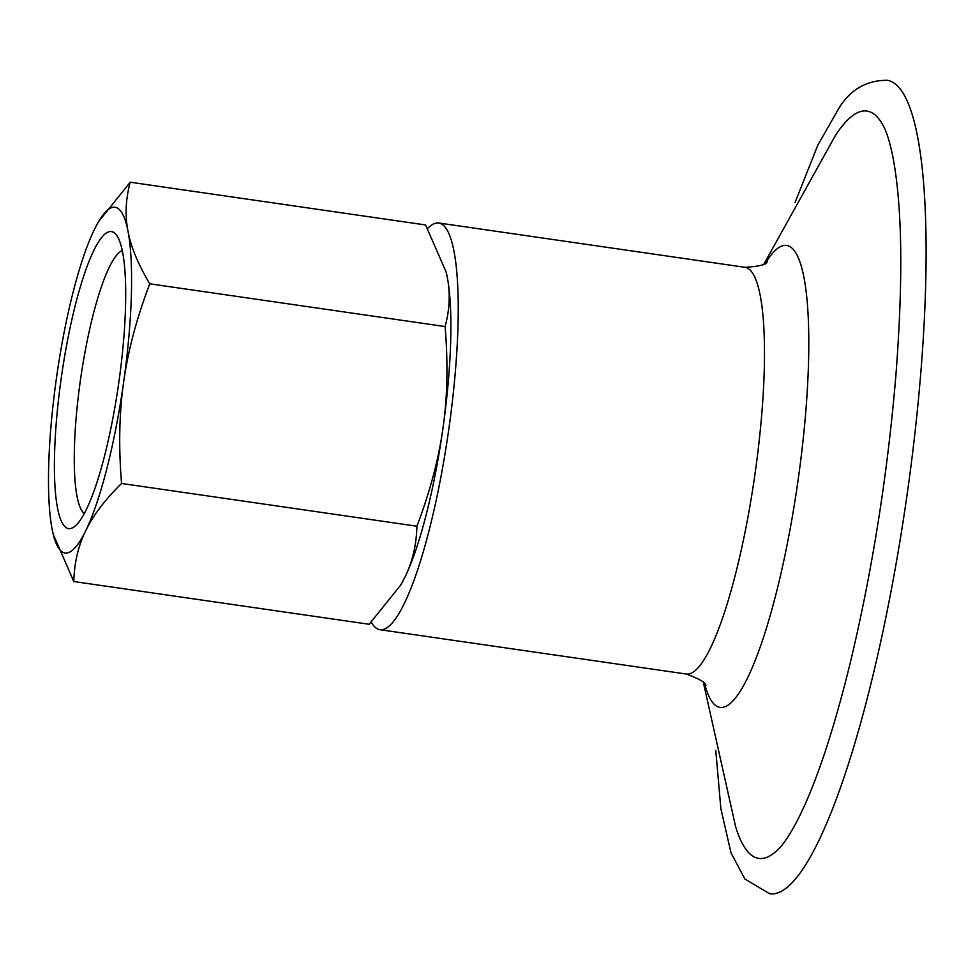 <?xml version="1.0" encoding="UTF-8"?>
<svg xmlns="http://www.w3.org/2000/svg" width="974" height="974" viewBox="0 0 974 974"><rect width="100%" height="100%" fill="white"/><g stroke="black" fill="none" stroke-linecap="round" stroke-linejoin="round"><path stroke-width="1.46" d="M427.647 228.488A205.477 39.471 98.2 0 1 438.775 222.997A205.477 39.471 98.2 0 1 458.072 323.124A205.477 39.471 98.2 0 1 429.278 529.746A205.477 39.471 98.2 0 1 379.921 629.703A205.477 39.471 98.2 0 1 371.277 622.167M400.813 584.875A174.65 33.542 -81.8 0 0 400.996 584.546A174.65 33.542 -81.8 0 0 405.014 576.973A174.65 33.542 -81.8 0 0 442.987 428.122A174.65 33.542 -81.8 0 0 447.322 277.493A174.65 33.542 -81.8 0 0 446.189 272.27A174.65 33.542 -81.8 0 0 446.153 272.111M763.957 264.015L835.57 135.216A377.559 72.526 98.2 0 1 882.858 124.976C886.437 131.1 889.834 141.973 893.036 157.605C902.314 207.292 903.251 280.001 895.861 375.733C887.484 474.959 872.339 570.435 850.424 662.174C833.16 732.545 815.396 785.47 797.134 820.948C789.585 835.168 783.193 844.714 777.983 849.596A377.559 72.526 98.2 0 1 735.54 826.366L703.386 682.555M795.028 202.555L817.819 145.163L838.736 108.516C850.278 89.596 866.47 80.197 887.302 80.294A410.943 78.931 98.2 0 1 906.563 498.311A410.943 78.931 98.2 0 1 769.582 893.706L744.879 878.998L731.011 852.871L720.882 808.749L715.756 750.309M84.275 513.481A133.56 25.653 98.2 0 1 80.623 378.776A133.56 25.653 98.2 0 1 122.322 250.635M69.069 528.639A149.996 28.806 -81.8 0 0 74.56 526.52A149.996 28.806 -81.8 0 0 118.56 384.267A149.996 28.806 -81.8 0 0 116.697 235.367A149.996 28.806 -81.8 0 0 63.566 362.73A149.996 28.806 -81.8 0 0 69.069 528.639M56.407 378.375A174.65 33.542 -81.8 0 0 52.072 529.004A174.65 33.542 -81.8 0 0 53.205 534.215A174.65 33.542 -81.8 0 0 85.7 530.769A174.65 33.542 -81.8 0 0 123.674 381.905A174.65 33.542 -81.8 0 0 128.02 231.276A174.65 33.542 -81.8 0 0 98.398 221.938A174.65 33.542 -81.8 0 0 94.381 229.511A174.65 33.542 -81.8 0 0 56.407 378.375M73.805 581.527L369.17 624.273L400.582 585.252L405.014 576.973C412.477 561.84 416.434 544.916 416.909 526.216C430.021 491.663 438.714 458.961 442.987 428.122C447.431 397.295 448.137 363.436 445.118 326.558C449.684 309.549 450.426 293.198 447.322 277.493L446.104 271.941L425.577 224.957L130.224 182.211C125.646 199.22 124.915 215.583 128.02 231.276C130.942 246.958 138.198 264.465 149.752 283.811C136.64 318.364 127.947 351.054 123.674 381.905C119.242 412.733 118.524 446.579 121.555 483.469C104.936 499.845 92.993 515.611 85.7 530.769C78.249 545.903 74.28 562.826 73.805 581.527L53.241 534.373M416.909 526.216L121.555 483.469M445.118 326.558L149.752 283.811M98.581 221.622L130.224 182.211M438.775 222.997L745.025 267.314A205.477 39.471 98.2 0 1 764.322 367.442A205.477 39.471 98.2 0 1 735.528 574.076A205.477 39.471 98.2 0 1 686.171 674.02C699.868 679.024 706.43 682.92 705.833 685.708M765.625 262.956A233.334 44.816 98.2 0 1 797.743 482.556A233.334 44.816 98.2 0 1 704.689 684.04M745.025 267.314C759.586 266.401 766.976 264.526 767.195 261.677M379.921 629.703L686.171 674.02M400.996 584.546L400.582 585.252M98.398 221.938L98.812 221.232"/></g></svg>
